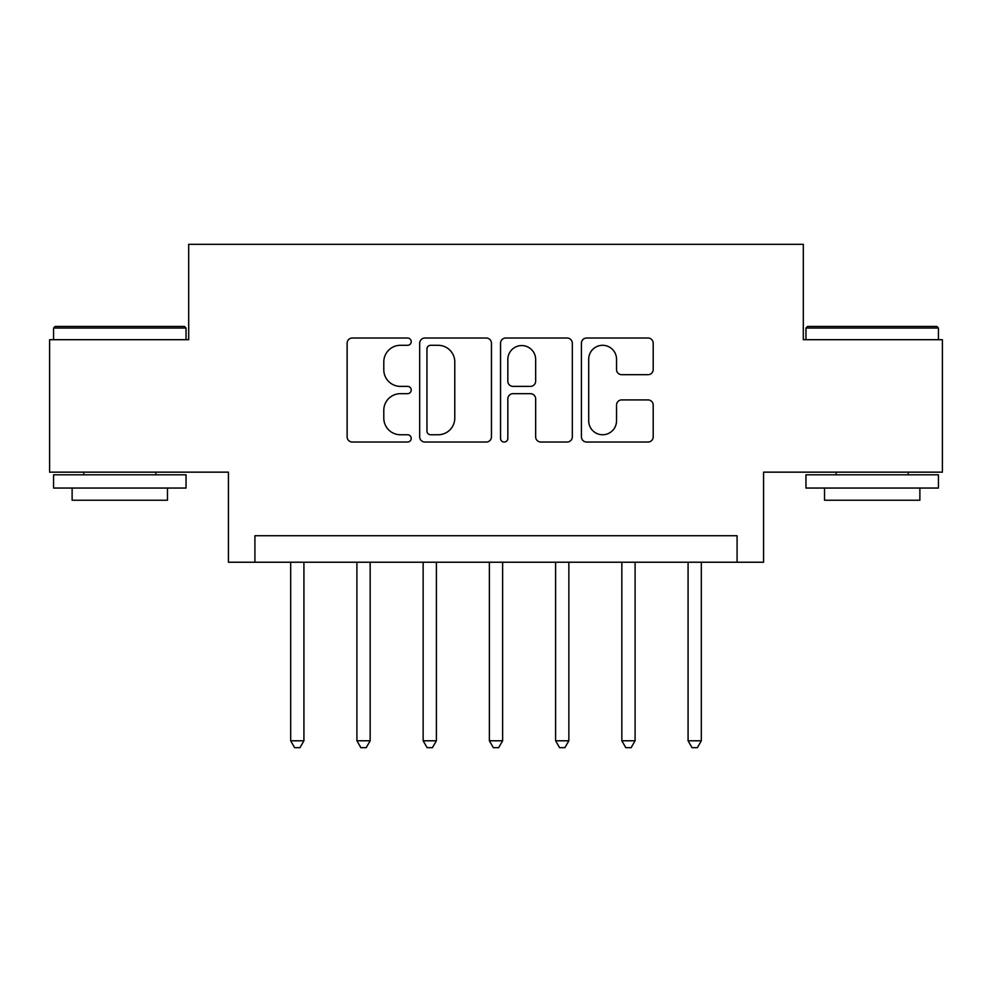 <?xml version="1.0" encoding="UTF-8"?>
<svg xmlns="http://www.w3.org/2000/svg" width="992" height="992" viewBox="0 0 992 992"><rect width="100%" height="100%" fill="white"/><g stroke="black" fill="none" stroke-linecap="round" stroke-linejoin="round"><path stroke-width="1.49" d="M411.221 341.657A3.646 3.646 0 0 0 407.588 338.024L352.321 338.024A5.196 5.196 0 0 0 347.126 343.22L347.126 436.84A5.196 5.196 0 0 0 352.321 442.035L407.588 442.035A3.646 3.646 0 0 0 411.221 438.402A3.646 3.646 0 0 0 407.588 434.756L400.433 434.756A16.641 16.641 0 0 1 383.792 418.116L383.792 410.316A16.641 16.641 0 0 1 400.433 393.675L407.588 393.675A3.646 3.646 0 0 0 411.221 390.03A3.646 3.646 0 0 0 407.588 386.384L400.433 386.384A16.641 16.641 0 0 1 383.792 369.743L383.792 361.944A16.641 16.641 0 0 1 400.433 345.303L407.588 345.303A3.646 3.646 0 0 0 411.221 341.657M647.999 374.691A5.196 5.196 0 0 0 653.195 369.483L653.195 343.22A5.196 5.196 0 0 0 647.999 338.024L586.619 338.024A5.196 5.196 0 0 0 581.424 343.22L581.424 436.84A5.196 5.196 0 0 0 586.619 442.035L647.999 442.035A5.196 5.196 0 0 0 653.195 436.84L653.195 405.108A5.196 5.196 0 0 0 647.999 399.912L621.736 399.912A5.196 5.196 0 0 0 616.528 405.108L616.528 420.844A13.913 13.913 0 0 1 602.615 434.756A13.913 13.913 0 0 1 588.702 420.844L588.702 359.216A13.913 13.913 0 0 1 602.615 345.303A13.913 13.913 0 0 1 616.528 359.216L616.528 369.483A5.196 5.196 0 0 0 621.736 374.691L647.999 374.691M737.081 562.228L763.58 562.228L763.58 472.155L942.4 472.155L942.4 339.698L803.309 339.698L803.309 244.317L188.691 244.317L188.691 339.698L49.6 339.698L49.6 472.155L228.42 472.155L228.42 562.228L737.081 562.228L737.081 535.742L254.919 535.742L254.919 562.228M491.449 343.22A5.196 5.196 0 0 0 486.254 338.024L424.874 338.024A5.196 5.196 0 0 0 419.678 343.22L419.678 436.84A5.196 5.196 0 0 0 424.874 442.035L486.254 442.035A5.196 5.196 0 0 0 491.449 436.84L491.449 343.22M505.746 338.024L567.126 338.024A5.196 5.196 0 0 1 572.322 343.22L572.322 436.84A5.196 5.196 0 0 1 567.126 442.035L540.863 442.035A5.196 5.196 0 0 1 535.655 436.84L535.655 398.871A5.196 5.196 0 0 0 530.46 393.675L513.038 393.675A5.196 5.196 0 0 0 507.83 398.871L507.83 438.402A3.646 3.646 0 0 1 504.196 442.035A3.646 3.646 0 0 1 500.551 438.402L500.551 343.22A5.196 5.196 0 0 1 505.746 338.024M430.602 345.303A3.646 3.646 0 0 0 426.957 348.948L426.957 431.111A3.646 3.646 0 0 0 430.602 434.756L438.142 434.756A16.641 16.641 0 0 0 454.782 418.116L454.782 361.944A16.641 16.641 0 0 0 438.142 345.303L430.602 345.303M535.655 359.476A13.913 13.913 0 0 0 521.742 345.563A13.913 13.913 0 0 0 507.83 359.476L507.83 381.188A5.196 5.196 0 0 0 513.038 386.384L530.46 386.384A5.196 5.196 0 0 0 535.655 381.188L535.655 359.476M290.681 562.228L290.681 740.788L303.924 740.788L303.924 562.228M303.924 740.788L299.956 747.683L294.661 747.683L290.681 740.788M356.909 562.228L356.909 740.788L370.165 740.788L370.165 562.228M370.165 740.788L366.184 747.683L360.89 747.683L356.909 740.788M423.15 562.228L423.15 740.788L436.393 740.788L436.393 562.228M436.393 740.788L432.413 747.683L427.118 747.683L423.15 740.788M489.378 562.228L489.378 740.788L502.622 740.788L502.622 562.228M502.622 740.788L498.654 747.683L493.346 747.683L489.378 740.788M555.607 562.228L555.607 740.788L568.85 740.788L568.85 562.228M568.85 740.788L564.882 747.683L559.587 747.683L555.607 740.788M55.168 326.442L184.45 326.442L186.037 328.042L53.568 328.042L55.168 326.442M119.809 488.052L53.568 488.052L53.568 474.808L186.037 474.808L186.037 488.052L119.809 488.052M167.487 488.052L167.487 500.241L72.118 500.241L72.118 488.052M807.55 326.442L936.832 326.442L938.432 328.042L805.963 328.042L807.55 326.442M872.191 488.052L805.963 488.052L805.963 474.808L938.432 474.808L938.432 488.052L872.191 488.052M919.882 488.052L919.882 500.241L824.513 500.241L824.513 488.052M621.835 562.228L621.835 740.788L635.091 740.788L635.091 562.228M635.091 740.788L631.11 747.683L625.816 747.683L621.835 740.788M688.076 562.228L688.076 740.788L701.319 740.788L701.319 562.228M701.319 740.788L697.339 747.683L692.044 747.683L688.076 740.788M53.568 339.698L53.568 328.042M83.774 474.808L83.774 472.155M155.831 474.808L155.831 472.155M186.037 339.698L186.037 328.042M805.963 339.698L805.963 328.042M836.169 474.808L836.169 472.155M908.226 474.808L908.226 472.155M938.432 339.698L938.432 328.042"/></g></svg>
